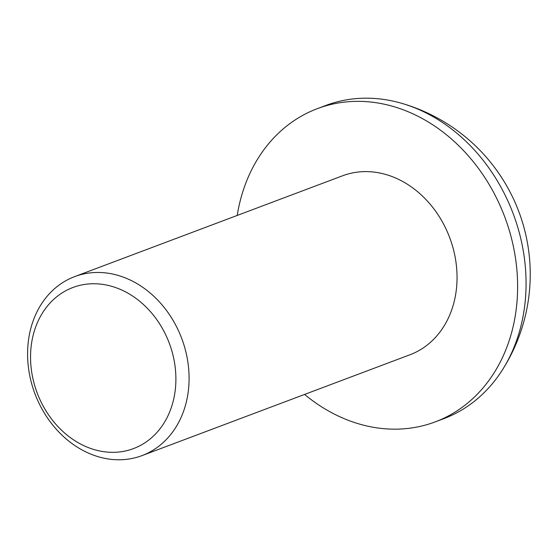 <?xml version="1.0" encoding="UTF-8"?>
<svg xmlns="http://www.w3.org/2000/svg" width="558" height="558" viewBox="0 0 558 558"><rect width="100%" height="100%" fill="white"/><g stroke="black" fill="none" stroke-linecap="round" stroke-linejoin="round"><path stroke-width="0.84" d="M96.443 283.806A86.058 70.58 -110.6 0 0 30.857 364.883A86.058 70.58 -110.6 0 0 109.996 452.273A86.058 70.58 -110.6 0 0 175.582 371.196A86.058 70.58 -110.6 0 0 96.443 283.806M115.869 459.708A95.62 78.427 69.4 0 1 30.334 378.345A95.62 78.427 69.4 0 1 74.653 276.622A95.62 78.427 69.4 0 1 100.81 272.52A95.62 78.427 69.4 0 1 186.344 353.884A95.62 78.427 69.4 0 1 142.018 455.607A95.62 78.427 69.4 0 1 115.869 459.708M142.018 455.607L409.984 354.755A95.62 78.427 -110.6 0 0 454.303 253.032A95.62 78.427 -110.6 0 0 368.768 171.669A95.62 78.427 -110.6 0 0 342.619 175.77L74.653 276.622M237.206 215.444A167.337 137.24 69.4 0 1 317.356 108.65A167.337 137.24 69.4 0 1 517.008 271.397A167.337 137.24 69.4 0 1 435.24 421.876A167.337 137.24 69.4 0 1 304.57 394.429M317.356 108.65L325.802 105.469A167.337 137.24 69.4 0 1 371.572 98.292A167.337 137.24 69.4 0 1 401.272 103.195A167.337 137.24 69.4 0 1 525.455 268.217A167.337 137.24 69.4 0 1 501.935 370.645A167.337 137.24 69.4 0 1 443.694 418.695L435.24 421.876M501.935 370.645A178.03 178.03 0 0 0 401.272 103.195"/></g></svg>
